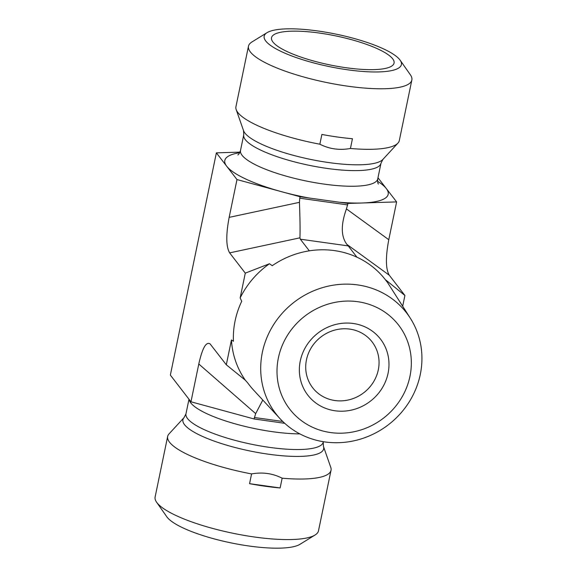 <?xml version="1.0" encoding="UTF-8"?>
<svg xmlns="http://www.w3.org/2000/svg" width="577" height="577" viewBox="0 0 577 577"><rect width="100%" height="100%" fill="white"/><g stroke="black" fill="none" stroke-linecap="round" stroke-linejoin="round"><path stroke-width="0.87" d="M378.303 369.85A37.541 35.161 -37.7 0 1 350.08 399.536A37.541 35.161 -37.7 0 1 312.669 387.758A37.541 35.161 -37.7 0 1 320.906 336.982A37.541 35.161 -37.7 0 1 372.1 341.887A37.541 35.161 -37.7 0 1 378.303 369.85M388.069 373.276A45.879 42.972 142.3 0 0 330.051 326.257A45.879 42.972 142.3 0 0 314.393 401.866A45.879 42.972 142.3 0 0 388.069 373.276M330.621 432.562A68.771 64.415 -37.7 0 1 293.967 326.445A68.771 64.415 -37.7 0 1 407.925 342.392A68.771 64.415 -37.7 0 1 330.621 432.562M325.053 441.96A82.533 77.304 142.3 0 0 407.124 405.054A82.533 77.304 142.3 0 0 410.377 318.302A82.533 77.304 142.3 0 0 294.082 302.233A82.533 77.304 142.3 0 0 280.155 418.801A82.533 77.304 142.3 0 0 325.053 441.96M280.155 418.801L253.649 390.153A86.031 80.578 -37.7 0 1 247.908 383.15L245.362 380.221A86.29 80.823 -37.7 0 1 231.449 339.954L233.44 341.274A86.031 80.578 -37.7 0 1 241.727 301.266L240.147 297.963A86.29 80.823 -37.7 0 1 269.481 263.747L272.236 265.687A86.031 80.578 -37.7 0 1 386.886 281.735L385.862 280.04A86.29 80.823 -37.7 0 1 387.809 282.946L410.377 318.302M240.147 297.963L245.29 273.137L269.481 263.747M245.362 380.221L226.307 364.779L231.449 339.954M385.862 280.04L404.917 295.482L402.681 306.25M226.307 364.779L210.042 343.842C206.076 341.49 202.325 348.205 198.791 364L190.965 401.794L254.046 418.96L284.713 423.309M245.29 273.137L229.646 252.87L299.925 237.839L300.328 239.203L348.219 245.903L346.928 244.424C340.935 236.548 340.776 224.713 346.438 208.917L347.96 203.436L300.069 196.735L236.988 179.562L216.375 152.862L170.352 375.093L190.965 401.794M299.925 237.839C300.228 230.85 300.062 219.015 299.434 202.339L229.156 217.363C225.859 234.875 226.025 246.711 229.646 252.87M229.156 217.363L236.988 179.562M309.308 250.836L300.328 239.203M272.928 42.02A62.568 14.8 -168.3 0 1 271.45 38.479A62.568 14.8 -168.3 0 1 325.969 34.065A62.568 14.8 -168.3 0 1 392.648 58.775A62.568 14.8 -168.3 0 1 393.817 63.816A62.568 14.8 -168.3 0 1 336.449 66.182A62.568 14.8 -168.3 0 1 272.928 42.02M399.832 59.784A70.069 16.582 -168.3 0 1 400.164 60.224A70.069 16.582 -168.3 0 1 329.431 66.629A70.069 16.582 -168.3 0 1 267.057 32.658A70.069 16.582 -168.3 0 1 335.367 34A70.069 16.582 -168.3 0 1 399.832 59.784M267.057 32.658L251.911 41.984A83.42 19.733 11.7 0 0 248.478 46.182A83.42 19.733 11.7 0 0 332.395 83.658A83.42 19.733 11.7 0 0 411.848 80.015A83.42 19.733 11.7 0 0 410.362 74.794L400.164 60.224M248.478 46.182L235.935 106.723A83.42 19.733 11.7 0 0 236.188 109.608A83.42 19.733 11.7 0 0 319.86 144.207C329.344 149.025 339.536 150.453 350.427 148.484A83.42 19.733 11.7 0 0 397.935 143.11A83.42 19.733 11.7 0 0 399.313 140.557L411.848 80.015M350.427 148.484L352.446 138.732A83.42 19.733 -168.3 0 1 321.879 134.448L319.86 144.207M347.65 204.907L299.766 198.2L300.069 196.735M377.978 177.759L396.615 201.907L347.96 203.436M216.375 152.862L239.989 152.119M331.032 470.277L318.49 530.818A83.42 19.733 -168.3 0 1 315.056 535.016A83.42 19.733 -168.3 0 1 233.743 533.422A83.42 19.733 -168.3 0 1 156.987 502.733A83.42 19.733 -168.3 0 1 156.598 502.206A83.42 19.733 -168.3 0 1 155.119 496.985L167.655 436.443A83.42 19.733 -168.3 0 1 169.032 433.89L184.106 417.539A71.858 17 11.7 0 0 249.841 450.954A71.858 17 11.7 0 0 323.445 446.396L330.78 467.392A83.42 19.733 -168.3 0 1 331.032 470.277A83.42 19.733 -168.3 0 1 282.146 478.196C272.661 473.371 262.47 471.95 251.579 473.919L249.56 483.67A83.42 19.733 11.7 0 0 280.126 487.947L282.146 478.196M156.598 502.206L166.803 516.776A70.069 16.582 11.7 0 0 167.128 517.216A70.069 16.582 11.7 0 0 231.601 543A70.069 16.582 11.7 0 0 299.91 544.342L315.056 535.016M251.579 473.919A83.42 19.733 -168.3 0 1 167.655 436.443M249.56 483.67L280.126 487.947M198.791 364L255.676 413.63L254.046 418.96M299.766 198.2L299.434 202.339M404.917 295.482L389.273 275.215C385.645 269.055 385.486 257.219 388.783 239.707L396.615 201.907M356.932 257.191L348.219 245.903M255.676 413.63L262.795 400.041M397.935 143.11L382.861 159.461A71.858 17 -168.3 0 1 310.231 159.339A71.858 17 -168.3 0 1 243.523 130.604L236.188 109.608M339.298 202.224A83.42 19.733 11.7 0 0 361.858 203.003A83.42 19.733 11.7 0 0 386.309 188.556A83.42 19.733 11.7 0 0 377.589 181.301M239.693 152.739A83.42 19.733 11.7 0 0 226.682 166.212A83.42 19.733 11.7 0 0 282.045 191.831A83.42 19.733 11.7 0 0 308.731 197.947M382.861 159.461L380.979 163.248L377.74 178.899A70.069 16.582 -168.3 0 1 305.76 180.918A70.069 16.582 -168.3 0 1 240.508 150.474C239.505 153.23 238.626 154.715 237.861 154.939L237.861 154.939M380.979 163.248A70.069 16.582 -168.3 0 1 308.998 165.274A70.069 16.582 -168.3 0 1 243.746 134.83L240.508 150.474M189.184 399.486A70.069 16.582 11.7 0 0 228.6 421.91A70.069 16.582 11.7 0 0 299.86 433.89M184.106 417.539L185.982 413.752A70.069 16.582 11.7 0 0 251.24 444.196A70.069 16.582 11.7 0 0 323.221 442.17L323.315 441.693M254.349 417.496L282.759 421.47M346.928 244.424L389.273 275.215M388.783 239.707L346.438 208.917M377.74 178.899C377.531 181.661 377.755 183.378 378.389 184.041M243.523 130.604L243.746 134.83M185.982 413.752L188.989 399.241M323.445 446.396L323.221 442.17"/></g></svg>
